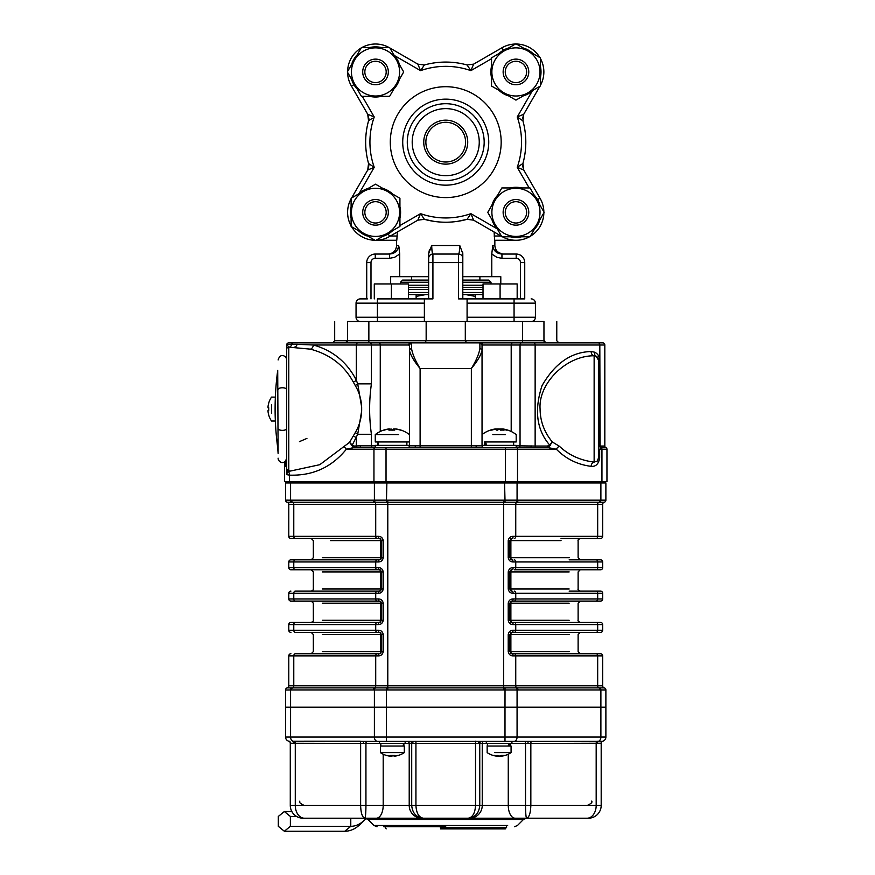 <?xml version="1.0" encoding="UTF-8"?>
<svg xmlns="http://www.w3.org/2000/svg" width="875" height="875" viewBox="0 0 875 875"><rect width="100%" height="100%" fill="white"/><g stroke="black" fill="none" stroke-linecap="round" stroke-linejoin="round"><path stroke-width="1.31" d="M374.292 298.889L374.292 283.938L408.45 283.938L408.45 298.889M391.377 298.889L391.377 283.938M407.291 142.144A38.434 38.434 0 0 0 464.953 175.438A38.434 38.434 0 0 0 464.953 108.861A38.434 38.434 0 0 0 407.291 142.144M397.37 231.984L396.802 240.275L375.988 240.275A27.923 27.923 0 0 0 389.67 236.425L417.845 220.161L424.386 219.33L417.845 220.161L420.569 213.653L424.386 219.33L417.845 220.161M398.661 245.503L399.689 253.684L398.836 254.581L394.538 257.348L389.517 258.311L389.517 254.045C394.942 253.597 397.983 250.753 398.661 245.503L396.616 245.503L398.661 245.503L399.372 249.342M428.652 276.675L399.689 276.675L399.689 253.684M429.516 249.375L428.652 253.684L428.652 262.588L428.652 253.684L431.703 245.503C431.867 250.753 432.272 253.597 432.917 254.045L432.567 253.531M431.823 248.806L431.703 245.503L459.769 245.503C459.594 250.753 459.189 253.597 458.544 254.045C459.189 253.597 459.594 250.753 459.769 245.503L462.809 253.684L462.809 262.588L462.744 252.47M492.8 245.503L494.845 245.503L492.8 245.503C493.478 250.753 496.519 253.597 501.944 254.045L501.944 258.311L496.923 257.348L492.625 254.581L491.783 253.684L492.8 245.503L491.783 253.684L491.783 276.675L462.809 276.675M491.006 283.938L491.006 282.231L488.862 280.098L462.809 280.098L479.894 280.098L479.894 276.675L500.795 276.675L500.795 283.938M390.666 283.938L390.666 276.675L411.567 276.675L411.567 280.098L402.598 280.098L428.652 280.098L411.567 280.098M467.108 219.319L457.527 221.353M433.978 221.353L428.422 220.336M503.387 254.045C498.203 253.531 495.348 250.688 494.845 245.503L494.845 240.275L515.944 240.275A27.923 27.923 0 0 0 529.495 236.775A27.923 27.923 0 0 1 515.944 240.275L494.659 240.275L494.102 231.984M424.364 219.319L433.934 221.353M457.483 221.353L463.039 220.336M356.048 303.155L377.398 303.155L377.398 298.889L424.375 298.889L424.375 303.155L377.398 303.155L377.398 317.253L356.048 317.253A4.266 4.266 0 0 0 360.314 321.519A4.266 4.266 0 0 1 356.048 317.253L356.048 303.155A4.266 4.266 0 0 1 360.314 298.889L367.369 298.889M520.472 298.889L520.472 262.588A4.266 4.266 0 0 0 516.195 258.311L516.195 254.045L501.944 254.045L494.255 250.086M493.697 249.156L492.844 246.411M483.011 287.35L462.809 287.35L483.011 287.35M428.652 287.35L408.45 287.35L428.652 287.35M465.861 294.613L475.322 296.373L475.322 294.613L483.011 294.613L462.809 294.613M428.652 294.613L408.45 294.613L416.139 294.613L416.139 296.373L425.6 294.613M523.742 170.034L522.911 163.494A80.073 80.073 0 0 0 522.911 120.805L523.742 114.253L522.605 118.53L523.742 114.253L522.911 120.805L517.234 116.987L523.742 114.253L522.605 118.53L523.742 114.253L522.911 120.805A80.073 80.073 0 0 1 522.911 163.494L523.742 170.034L522.605 165.769L523.742 170.034L522.605 165.769L523.742 170.034L517.234 167.311L522.911 163.494L523.742 170.034L540.006 198.209A27.923 27.923 0 0 1 543.856 211.892A27.923 27.923 0 0 0 540.006 198.209A27.923 27.923 0 0 1 543.856 211.892A27.923 27.923 0 0 0 540.006 198.209A27.923 27.923 0 0 1 543.856 211.892M543.856 212.833A27.923 27.923 0 0 1 530.305 236.305A27.923 27.923 0 0 0 543.856 212.833A27.923 27.923 0 0 1 530.305 236.305A27.923 27.923 0 0 0 543.856 212.833A27.923 27.923 0 0 1 530.305 236.305M503.223 50.334L502.184 47.644A27.923 27.923 0 0 1 515.473 44.023A27.923 27.923 0 0 0 501.791 47.873L473.627 64.138L467.075 64.969L473.627 64.138L467.075 64.969L473.627 64.138L470.892 70.645L467.075 64.969L473.627 64.138L467.075 64.969A80.073 80.073 0 0 0 424.386 64.969L417.845 64.138L424.386 64.969L417.845 64.138L424.386 64.969L420.569 70.645L417.845 64.138L424.386 64.969L417.845 64.138L389.878 47.994L417.845 64.138M516.414 44.023A27.923 27.923 0 0 1 539.886 57.575A27.923 27.923 0 0 0 516.414 44.023A27.923 27.923 0 0 1 539.886 57.575M540.356 58.384A27.923 27.923 0 0 1 540.356 85.487A27.923 27.923 0 0 0 540.356 58.384A27.923 27.923 0 0 1 540.356 85.487M368.55 163.494L368.856 165.769L367.719 170.034L368.55 163.494L368.856 165.769L368.55 163.494L374.227 167.311L367.719 170.034L368.856 165.769L368.55 163.494L367.719 170.034L368.55 163.494A80.073 80.073 0 0 1 368.55 120.805L367.719 114.253L351.455 86.089A27.923 27.923 0 0 1 347.605 72.406M347.605 71.466A27.923 27.923 0 0 1 361.156 47.994M361.966 47.523A27.923 27.923 0 0 1 389.069 47.523M375.047 240.275A27.923 27.923 0 0 1 351.575 226.723A27.923 27.923 0 0 0 375.047 240.275M351.105 225.914A27.923 27.923 0 0 1 351.105 198.811A27.923 27.923 0 0 0 351.105 225.914M539.941 205.1A25.069 25.069 0 0 0 534.231 195.212M521.653 187.95A25.069 25.069 0 0 0 510.234 187.95M497.656 195.212A25.069 25.069 0 0 0 491.947 205.1M491.947 219.625A25.069 25.069 0 0 0 497.656 229.513M510.234 236.775A25.069 25.069 0 0 0 521.653 236.775M534.231 229.513A25.069 25.069 0 0 0 539.438 221.112L539.153 220.97M382.78 236.359A25.069 25.069 0 0 0 392.667 230.65M399.93 218.072A25.069 25.069 0 0 0 399.93 206.653M392.667 194.075A25.069 25.069 0 0 0 382.78 188.366M368.255 188.366A25.069 25.069 0 0 0 358.367 194.075M351.105 206.653A25.069 25.069 0 0 0 351.105 218.072M358.367 230.65A25.069 25.069 0 0 0 366.767 235.856L366.909 235.572M351.52 79.198A25.069 25.069 0 0 0 357.23 89.086M369.808 96.348A25.069 25.069 0 0 0 381.227 96.348M393.805 89.086A25.069 25.069 0 0 0 399.514 79.198M399.514 64.673A25.069 25.069 0 0 0 393.805 54.786M381.227 47.523A25.069 25.069 0 0 0 369.808 47.523M357.23 54.786A25.069 25.069 0 0 0 352.023 63.186L352.308 63.317M508.681 47.939A25.069 25.069 0 0 0 498.794 53.648M491.531 66.227A25.069 25.069 0 0 0 491.531 77.645M498.794 90.223A25.069 25.069 0 0 0 508.681 95.933M523.206 95.933A25.069 25.069 0 0 0 533.094 90.223M540.356 77.645A25.069 25.069 0 0 0 540.356 66.227M533.094 53.648A25.069 25.069 0 0 0 524.694 48.442L524.562 48.727M503.136 212.362A12.808 12.808 0 0 1 522.353 201.261A12.808 12.808 0 0 1 522.353 223.453A12.808 12.808 0 0 1 503.136 212.362M544.13 212.362L530.042 236.775L501.845 236.775L487.758 212.362L501.845 187.95L530.042 187.95L544.13 212.362M491.881 212.362A24.062 24.062 0 0 0 527.975 233.198A24.062 24.062 0 0 0 527.975 191.516A24.062 24.062 0 0 0 491.881 212.362M375.517 240.548L351.105 226.45L351.105 198.264L375.517 184.177L399.93 198.264L399.93 226.45L375.517 240.548M375.517 188.289A24.062 24.062 0 0 0 354.681 224.394A24.062 24.062 0 0 0 396.364 224.394A24.062 24.062 0 0 0 375.517 188.289M347.331 71.936L361.43 47.523L389.616 47.523L403.703 71.936L389.616 96.348L361.43 96.348L347.331 71.936M399.591 71.936A24.062 24.062 0 0 0 363.486 51.089A24.062 24.062 0 0 0 363.486 92.783A24.062 24.062 0 0 0 399.591 71.936M515.944 43.75L540.356 57.848L540.356 86.034L515.944 100.122L491.531 86.034L491.531 57.848L515.944 43.75M515.944 96.009A24.062 24.062 0 0 0 536.791 59.905A24.062 24.062 0 0 0 495.097 59.905A24.062 24.062 0 0 0 515.944 96.009M372.247 118.344L368.55 120.805L368.856 118.53L367.719 114.253L368.55 120.805L368.856 118.53L368.55 120.805L367.719 114.253L374.227 116.987A75.808 75.808 0 0 0 374.227 167.311L359.198 193.331M503.136 71.936A12.808 12.808 0 0 1 522.353 60.845A12.808 12.808 0 0 1 522.353 83.038A12.808 12.808 0 0 1 503.136 71.936M375.517 84.744A12.808 12.808 0 0 1 362.709 71.936A12.808 12.808 0 0 1 375.517 59.128A12.808 12.808 0 0 1 388.336 71.936A12.808 12.808 0 0 1 375.517 84.744M375.517 225.17A12.808 12.808 0 0 1 362.709 212.362A12.808 12.808 0 0 1 375.517 199.544A12.808 12.808 0 0 1 388.336 212.362A12.808 12.808 0 0 1 375.517 225.17M505.269 212.362A10.675 10.675 0 0 0 521.281 221.605A10.675 10.675 0 0 0 521.281 203.109A10.675 10.675 0 0 0 505.269 212.362M505.269 71.936A10.675 10.675 0 0 0 521.281 81.178A10.675 10.675 0 0 0 521.281 62.694A10.675 10.675 0 0 0 505.269 71.936M364.842 71.936A10.675 10.675 0 0 0 380.855 81.178A10.675 10.675 0 0 0 380.855 62.694A10.675 10.675 0 0 0 364.842 71.936M364.842 212.362A10.675 10.675 0 0 0 380.855 221.605A10.675 10.675 0 0 0 380.855 203.109A10.675 10.675 0 0 0 364.842 212.362M412.202 142.144A33.523 33.523 0 0 0 462.492 171.183A33.523 33.523 0 0 0 462.492 113.116A33.523 33.523 0 0 0 412.202 142.144M425.873 142.144A19.863 19.863 0 0 0 445.736 162.006A19.863 19.863 0 0 0 465.588 142.144A19.863 19.863 0 0 0 445.736 122.292A19.863 19.863 0 0 0 425.873 142.144A19.863 19.863 0 0 0 445.736 162.006A19.863 19.863 0 0 0 465.588 142.144A19.863 19.863 0 0 0 445.736 122.292A19.863 19.863 0 0 0 425.873 142.144M428.652 298.889L428.652 262.588L432.917 262.588L432.917 298.889L424.375 298.889M467.075 219.33L473.627 220.161L467.075 219.33L470.892 213.653L473.627 220.161L467.075 219.33A80.073 80.073 0 0 1 424.386 219.33M371.317 118.967L372.181 118.387M367.719 114.253L368.856 118.53L367.719 114.253L368.856 118.53L368.55 120.805M422.548 216.562L421.969 215.698M421.925 215.633L420.569 213.653A75.808 75.808 0 0 0 470.892 213.653L496.912 228.681M516.195 254.045A8.542 8.542 0 0 1 524.737 262.588L524.737 298.889L524.092 298.889M462.809 253.684L462.809 298.889M467.086 298.889L514.062 298.889L514.062 303.155L467.086 303.155L467.086 298.889L458.544 298.889L458.544 254.045A4.266 4.266 0 0 1 462.809 258.311A4.266 4.266 0 0 0 458.544 254.045L432.917 254.045L432.917 262.588L462.809 262.588M428.652 262.588L428.652 253.684M428.652 258.311A4.266 4.266 0 0 1 432.917 254.045A4.266 4.266 0 0 0 428.652 258.311M360.314 298.889L366.723 298.889L366.723 262.588A8.542 8.542 0 0 1 375.266 254.045L389.517 254.045M397.141 250.184L395.861 251.617M394.1 252.864L392.241 253.641M432.414 253.028L431.987 250.545M396.802 240.275L375.988 240.275M367.719 170.034L351.575 198.002L367.719 170.034L368.856 165.769L367.719 170.034M529.495 236.775A27.923 27.923 0 0 1 502.392 236.775A27.923 27.923 0 0 0 529.495 236.775A27.923 27.923 0 0 1 515.944 240.275M501.583 236.305L473.627 220.161M523.742 114.253L539.886 86.297L523.742 114.253M424.375 303.155L424.375 321.519M467.086 321.519L467.086 317.253L535.413 317.253A4.266 4.266 0 0 1 531.147 321.519A4.266 4.266 0 0 0 535.413 317.253L535.413 303.155A4.266 4.266 0 0 0 531.147 298.889A4.266 4.266 0 0 1 535.413 303.155L514.062 303.155L514.062 321.519M514.062 298.889L524.737 298.889M467.086 303.155L467.086 317.253M475.322 298.889L475.322 296.373M416.139 298.889L416.139 296.373M483.011 298.889L483.011 283.938L517.169 283.938L517.169 298.889M500.084 298.889L500.084 283.938M605.248 447.508L600.469 447.333A1.706 1.214 104.5 0 1 600.119 445.966L600.709 446.031A1.706 1.302 -91.5 0 0 601.552 447.617L601.3 447.694A4.266 4.014 -0 0 1 600.469 447.333L598.413 444.631L599.659 445.747A1.706 1.094 -56.4 0 0 599.659 446.863M600.709 446.031L604.822 446.053A1.706 1.706 0 0 0 605.883 447.628L605.861 447.617A1.706 1.706 0 0 1 606.955 449.214A1.706 1.706 0 0 0 605.872 447.628A1.706 1.706 0 0 1 604.822 446.053L604.822 345.012A2.133 2.133 0 0 0 602.678 342.869L594.136 342.869M591.117 466.342C577.566 464.625 565.983 458.916 556.358 449.214L517.519 449.214L517.519 481.677L606.955 481.677L606.955 449.214L601.945 449.214A1.706 1.203 -90 0 0 601.3 447.694L599.659 449.214L598.413 449.214L598.413 458.15L599.659 458.15C598.544 464.089 595.689 466.812 591.117 466.342A4.266 3.008 96.6 0 1 594.136 462.098L597.308 461.048L598.413 458.15L598.413 359.953L595.941 356.081L594.136 355.786C566.092 355.513 538.169 383.578 540.083 409.073C540.225 421.323 544.316 432.305 552.366 442.006L548.231 447.628A1.706 1.203 90 0 1 547.477 446.053L549.664 445.047A1.706 0.645 -155.7 0 0 550.277 445.462M516.195 445.802L535.139 446.053A1.706 1.203 -90 0 0 535.894 447.628L548.231 447.628L556.358 449.214A4.266 2.439 135.9 0 1 559.377 446.239C568.717 455.087 580.311 460.381 594.136 462.098L594.136 355.786A4.266 3.019 86.4 0 1 591.117 351.531L594.727 352.209C597.855 353.85 599.506 356.431 599.659 359.953L599.659 445.747A2.537 1.794 90 0 0 599.812 445.834A1.706 1.137 -62.9 0 0 599.911 447.048M591.117 351.531C571.145 352.034 554.772 363.431 542.019 385.711C534.078 410.123 536.627 429.898 549.664 445.047L552.366 442.006L559.377 446.239M595.941 356.081A4.266 4.266 0 0 1 598.413 359.953A4.266 4.266 0 0 0 595.941 356.081A4.266 2.866 115 0 1 594.727 352.209M604.833 446.283L604.822 345.012L599.812 345.012L600.119 445.966M285.119 461.453L286.65 461.453L286.65 472.27L286.65 345.012A2.133 2.133 0 0 1 286.77 344.302L288.783 347.145A2.133 2.133 0 0 0 286.65 349.278A2.133 2.133 121 0 1 288.783 347.145L288.783 470.991A2.133 2.133 0 0 1 286.65 468.836L288.783 470.991L290.697 470.991L319.791 464.691L349.552 442.345L355.228 432.655C359.111 426.223 361.255 419.005 361.659 411.009L361.659 407.137L357.7 383.852A4.266 1.433 -30.2 0 1 355.228 385.481L353.303 382.08C344.28 365.356 329.984 354.375 310.395 349.147L288.783 347.145M407.717 447.508A1.706 1.706 0 0 0 409.434 445.802L409.434 345.625L408.756 345.012L371.416 345.012L371.416 383.852C369.031 400.564 369.031 417.375 371.416 434.284L357.7 434.284L352.253 445.123L354.309 446.053A1.706 1.203 -90 0 1 353.555 447.628L346.358 449.214C331.702 467.272 312.758 475.913 289.516 475.136L286.453 474.589L286.453 466.298L285.578 464.712A1.706 1.706 0 0 0 286.65 463.127A1.706 1.706 0 0 1 285.578 464.712A1.706 1.706 0 0 0 284.506 466.298A1.706 1.706 0 0 1 285.578 464.712L285.578 461.453M287.098 473.123L286.453 474.589L286.65 472.27A2.133 1.378 180 0 0 287.098 473.123L288.017 471.352A2.133 2.023 180 0 1 286.65 469.47M517.519 481.677L289.516 481.677L289.516 475.136A4.266 3.019 93.6 0 0 288.017 471.352L290.697 470.991M306.928 342.869L288.783 342.869A2.133 2.133 0 0 0 286.77 344.302L297.084 344.302A4.266 3.019 -90 0 1 294.241 347.145M297.084 344.302L313.414 345.012A4.266 2.975 -75.4 0 1 310.395 349.147M288.783 342.869A2.133 2.133 0 0 0 286.77 344.302A2.133 2.133 0 0 1 288.783 342.869L369.906 342.869A2.133 1.509 -90 0 1 371.416 345.012L313.414 345.012C332.839 350.503 347.145 362.239 356.322 380.22A4.266 1.706 -25.8 0 1 353.303 382.08M357.831 342.869A2.133 1.509 -90 0 0 356.322 345.012L356.322 380.22L357.7 383.852L371.416 383.852M355.228 432.655A4.266 1.433 30.2 0 1 357.7 434.284L361.659 411.009L361.659 407.137C361.255 399.131 359.111 391.912 355.228 385.481M409.434 445.802L476.087 445.802A1.706 0.755 -90 0 0 476.842 447.508L516.305 447.508A1.706 1.203 -90 0 1 517.519 449.214L346.358 449.214A4.266 2.209 37.3 0 0 343.339 446.622M354.309 446.053L360.445 445.802A1.706 0.547 -90 0 1 359.898 447.508L353.555 447.628L349.552 442.345L352.253 445.123A1.706 0.722 -27.6 0 1 351.619 445.627M355.567 447.628A1.706 1.203 -90 0 0 356.322 446.053L356.322 437.916A4.266 1.706 25.8 0 0 353.303 436.056M286.65 462.886L284.506 462.886L284.506 481.677L289.516 481.677M284.506 462.886L284.506 466.298L286.65 466.298M535.894 447.628L516.195 447.508L516.195 445.375L482.038 445.375L484.597 445.375L484.597 441.952L516.195 441.952L513.636 441.952L513.636 445.375L516.195 445.375M531.016 445.802A1.706 0.547 -90 0 0 531.562 447.508L516.305 447.508M359.898 447.508L476.842 447.508M482.705 345.012A2.133 2.056 -90 0 0 480.648 342.869L598.303 342.869A2.133 1.509 -90 0 1 599.812 345.012L482.705 345.012L482.038 345.625L482.038 445.802A1.706 1.706 0 0 0 483.744 447.508M415.373 445.802A1.706 0.755 -90 0 1 414.619 447.508M398.595 434.591L375.266 434.591L375.266 441.952L409.434 441.952L406.864 441.952L406.864 445.375L409.434 445.375L375.266 445.375L375.266 447.508L372.63 447.508A1.706 1.203 -90 0 1 371.416 445.802L375.266 445.802M576.866 342.869L544.381 342.869M347.08 342.869L314.595 342.869M598.303 342.869L602.678 342.869A2.133 2.133 0 0 1 604.822 345.012M369.906 342.869L410.812 342.869L411.567 343.547L411.567 348.731C412.595 354.364 415.45 360.959 420.109 368.495C414.148 361.375 410.583 355.327 409.434 350.383A2.133 1.652 0 0 1 411.567 348.731M479.894 348.731A2.133 1.652 180 0 1 482.038 350.383C480.878 355.327 477.323 361.375 471.352 368.495C476.011 360.959 478.866 354.364 479.894 348.731L479.894 343.547L480.648 342.869L466.648 342.869L465.303 340.736L465.303 321.519L543.955 321.519L543.955 340.736L546.098 342.869L522.605 342.869L522.605 340.736L543.955 340.736A2.133 2.133 0 0 0 546.098 342.869A2.133 2.133 0 0 1 543.955 340.736L544.381 340.736M482.038 345.625A2.133 2.078 180 0 0 479.894 343.547M409.434 345.625A2.133 2.078 -0 0 1 411.567 343.547M408.756 345.012A2.133 2.056 -90 0 1 410.812 342.869L480.648 342.869M286.65 345.012L286.65 356.683L285.119 356.683M518.831 447.508A1.706 1.203 -90 0 0 520.045 445.802L520.045 345.012A2.133 1.509 -90 0 1 521.555 342.869L512.706 342.869A2.133 1.509 -90 0 0 511.197 345.012L511.197 431.484M380.264 431.484L380.264 345.012A2.133 1.509 -90 0 0 378.755 342.869L345.373 342.869A2.133 2.133 0 0 0 347.506 340.736L426.158 340.736L424.812 342.869L410.812 342.869M347.08 340.736L334.688 340.736L347.506 340.736L345.373 342.869A2.133 2.133 0 0 0 347.08 342.016L347.08 341.994M345.373 342.869A2.133 2.133 0 0 0 347.506 340.736L347.506 321.519L465.303 321.519M522.605 321.519L522.605 340.736L426.158 340.736L426.158 321.519M533.28 342.869L531.902 342.869M286.65 358.728L286.65 459.419M278.108 453.458L277.714 370.409A288.28 288.28 0 0 0 277.714 447.727L278.108 453.458M505.028 502.239L504.995 500.161L517.07 500.161A73.85 52.216 90 0 0 518.011 500.172A2.133 1.509 90 0 1 516.873 502.239L503.661 502.239L503.661 500.172A73.85 73.85 0 0 0 504.995 500.161L504.547 481.677L505.433 481.677L505.488 447.508M386.028 447.508L386.028 481.677L386.914 481.677L386.466 500.161A73.85 73.85 0 0 0 387.8 500.172L503.661 500.172M291.648 482.956L291.648 481.677L374.828 481.677L374.828 482.956L290.588 482.956L290.588 500.161A73.85 52.216 -90 0 0 291.517 500.172L373.45 500.172A73.85 52.216 -90 0 0 374.391 500.161L386.466 500.161L386.433 502.239L374.588 502.239A2.133 1.509 -90 0 1 373.45 500.172M286.65 482.956L286.65 481.677M604.822 482.956L604.822 481.677L604.822 482.956M518.011 500.172L599.944 500.172A73.85 52.216 90 0 0 600.884 500.161L600.884 482.956L516.633 482.956L516.633 481.677L599.812 481.677L599.812 482.956M503.661 689.948L503.661 687.881L516.873 687.881A2.133 1.509 90 0 1 518.011 689.948A73.85 52.216 90 0 0 517.07 689.959L504.995 689.959A73.85 73.85 0 0 0 503.661 689.948L387.8 689.948A73.85 73.85 0 0 0 386.466 689.959L374.391 689.959A73.85 52.216 -90 0 0 373.45 689.948L291.517 689.948A73.85 52.216 -90 0 0 290.588 689.959L285.972 690.003M603.75 690.014L605.883 689.959L605.883 707.164L285.578 707.164L285.578 689.959A2.133 2.133 0 0 1 287.175 687.881L503.661 687.881L503.661 685.814L602.678 685.814A2.133 2.133 0 0 0 604.286 687.881A2.133 2.133 0 0 1 605.883 689.948L600.884 689.959A73.85 52.216 90 0 0 599.944 689.948L518.011 689.948M287.175 687.881A2.133 2.133 0 0 0 288.783 685.814A2.133 2.133 0 0 1 287.175 687.881A2.133 2.133 0 0 0 285.578 689.948A2.133 2.133 0 0 1 287.175 687.881A2.133 2.133 0 0 0 288.783 685.814L288.783 655.878L288.783 685.814L503.661 685.814L503.661 504.306L293.781 504.306A2.133 1.509 90 0 0 292.655 502.239L287.175 502.239A2.133 2.133 0 0 1 285.578 500.172L290.588 500.161A2.133 1.509 -88.5 0 0 291.703 502.239M602.678 655.878L513.111 655.878A2.133 1.181 -90 0 0 511.93 653.745L600.545 653.745A2.133 2.133 0 0 1 602.678 655.878L602.678 685.814A2.133 2.133 0 0 0 604.286 687.881A2.133 2.133 0 0 1 605.883 689.948A2.133 2.133 0 0 0 604.286 687.881L604.253 687.892A2.133 2.133 -0 0 1 605.883 689.959M514.238 653.745A2.133 1.509 -90 0 1 515.747 655.878L515.747 685.814A2.133 1.509 -90 0 0 516.873 687.881L604.253 687.892M288.192 500.117L285.578 500.161L285.578 482.956L517.07 482.956L517.07 500.161A2.133 1.509 91.5 0 1 515.9 502.239M287.175 502.239A2.133 2.133 0 0 1 285.578 500.172A2.133 2.133 0 0 0 287.175 502.239A2.133 2.133 0 0 1 288.783 504.306A2.133 2.133 0 0 0 287.175 502.239A2.133 2.133 0 0 1 288.783 504.306L288.783 536.342A2.133 2.133 0 0 0 290.916 538.475L295.291 538.475L290.916 538.475A2.133 2.133 0 0 1 288.783 536.342L288.783 504.306L293.781 504.306L293.781 536.342A2.133 1.509 90 0 0 295.291 538.475L379.531 538.475A2.133 2.133 0 0 1 380.866 538.934A2.133 2.133 0 0 0 379.531 538.475A2.133 1.05 -90 0 1 380.581 540.608L381.675 540.608L379.531 538.475A2.133 1.181 90 0 1 378.35 536.342C381.008 536.342 382.637 537.764 383.239 540.608L383.239 557.692C382.648 560.536 381.019 561.958 378.35 561.958L288.783 561.958L288.783 567.645A2.133 2.133 0 0 0 290.916 569.778L295.291 569.778L290.916 569.778A2.133 2.133 0 0 1 288.783 567.645L288.783 561.958A2.133 2.133 0 0 1 290.916 559.825L379.531 559.825A2.133 1.181 90 0 0 378.35 561.958M599.758 502.239A2.133 1.509 88.5 0 0 600.884 500.161L605.883 500.161A2.133 2.133 0 0 1 604.286 502.239L516.873 502.239A2.133 1.509 -90 0 0 515.747 504.306L503.661 504.306L503.661 502.239L386.433 502.239M517.07 482.956L605.883 482.956L605.883 500.161A2.133 2.133 0 0 1 604.286 502.239A2.133 2.133 0 0 0 602.678 504.306L602.678 536.342A2.133 2.133 0 0 1 600.545 538.475L561.039 538.475M604.253 502.239A2.133 2.133 180 0 0 605.883 500.161A2.133 2.133 0 0 1 604.286 502.239A2.133 2.133 0 0 0 602.678 504.306L515.747 504.306L515.747 536.342A2.133 1.509 90 0 1 514.238 538.475M508.222 634.528L510.88 634.528A2.133 1.05 90 0 1 511.93 632.384A2.133 2.133 0 0 0 510.595 632.855A2.133 2.133 0 0 1 511.93 632.384L509.797 634.528L509.797 651.602L511.93 653.745A2.133 2.133 0 0 1 510.595 653.275A2.133 2.133 0 0 0 511.93 653.745A2.133 1.05 90 0 1 510.88 651.602L508.222 651.602L508.222 634.528C508.823 631.684 510.442 630.263 513.111 630.252L602.678 630.252A2.133 2.133 0 0 1 600.545 632.384L511.93 632.384A2.133 1.181 -90 0 0 513.111 630.252M513.111 655.878C510.453 655.878 508.823 654.456 508.222 651.602M511.93 632.384L569.155 632.384M569.155 653.745L511.93 653.745M602.678 630.252A2.133 2.133 0 0 1 600.545 632.384A2.133 2.133 0 0 0 602.678 630.252L602.678 624.575A2.133 2.133 0 0 0 600.545 622.431L511.93 622.431A2.133 2.133 0 0 1 510.595 621.972A2.133 2.133 0 0 0 511.93 622.431A2.133 1.05 90 0 1 510.88 620.298L509.797 620.298L511.93 622.431A2.133 1.181 -90 0 1 513.111 624.575C510.453 624.575 508.823 623.153 508.222 620.298L509.797 620.298L509.797 603.214L508.222 603.214C508.823 600.381 510.442 598.948 513.111 598.948L602.678 598.948A2.133 2.133 0 0 1 600.545 601.081L511.93 601.081A2.133 1.181 -90 0 0 513.111 598.948M511.93 601.081A2.133 2.133 0 0 0 510.595 601.552A2.133 2.133 0 0 1 511.93 601.081L509.797 603.214L510.88 603.214A2.133 1.05 90 0 1 511.93 601.081L569.155 601.081M569.155 622.431L511.93 622.431M602.678 598.948A2.133 2.133 0 0 1 600.545 601.081A2.133 2.133 0 0 0 602.678 598.948L602.678 593.272L513.111 593.272C510.453 593.272 508.823 591.839 508.222 588.995L508.222 571.911C508.823 569.067 510.442 567.645 513.111 567.645L515.747 567.645A2.133 1.509 90 0 1 514.238 569.778L569.155 569.778M569.155 591.128L600.545 591.128A2.133 2.133 0 0 1 602.678 593.272A2.133 2.133 0 0 0 600.545 591.128M569.155 559.825L600.545 559.825A2.133 2.133 0 0 1 602.678 561.958L602.678 567.645A2.133 2.133 0 0 1 600.545 569.778L514.238 569.778M510.595 590.669A2.133 2.133 0 0 0 511.93 591.128L509.797 588.995L508.222 588.995M508.222 571.911L509.797 571.911L511.93 569.778A2.133 2.133 0 0 0 510.595 570.248M602.678 567.645A2.133 2.133 0 0 1 600.545 569.778A2.133 2.133 0 0 0 602.678 567.645L597.68 567.645A2.133 1.509 90 0 1 596.17 569.778M513.111 593.272A2.133 1.181 -90 0 0 511.93 591.128A2.133 1.05 -90 0 1 510.88 588.995L569.155 588.995M569.155 571.911L510.88 571.911A2.133 1.05 -90 0 1 511.93 569.778A2.133 1.181 -90 0 0 513.111 567.645M509.797 571.911L509.797 588.995L510.88 588.995L510.88 571.911L509.797 571.911M510.595 559.366A2.133 2.133 0 0 0 511.93 559.825L509.797 557.692L508.222 557.692L508.222 540.608C508.823 537.764 510.442 536.342 513.111 536.342L597.68 536.342A2.133 1.509 90 0 1 596.17 538.475M508.222 540.608L509.797 540.608L511.93 538.475A2.133 2.133 0 0 0 510.595 538.945M602.678 536.342A2.133 2.133 0 0 1 600.545 538.475A2.133 2.133 0 0 0 602.678 536.342L597.68 536.342L597.68 504.306A2.133 1.509 -90 0 1 598.806 502.239A2.133 1.509 90 0 0 599.944 500.172M514.238 559.825A2.133 1.509 90 0 1 515.747 561.958L513.111 561.958C510.453 561.958 508.823 560.536 508.222 557.692M513.111 561.958A2.133 1.181 -90 0 0 511.93 559.825A2.133 1.05 -90 0 1 510.88 557.692L569.155 557.692M561.039 540.608L510.88 540.608A2.133 1.05 -90 0 1 511.93 538.475A2.133 1.181 -90 0 0 513.111 536.342M509.797 540.608L509.797 557.692L510.88 557.692L510.88 540.608L509.797 540.608M377.223 653.745A2.133 1.509 90 0 0 375.714 655.878L293.781 655.878A2.133 1.509 90 0 1 295.291 653.745L379.531 653.745L381.675 651.602L381.675 634.528L379.531 632.384L295.291 632.384A2.133 1.509 90 0 1 293.781 630.252L375.714 630.252A2.133 1.509 90 0 0 377.223 632.384M380.866 601.552A2.133 2.133 0 0 0 379.531 601.081A2.133 1.181 -90 0 1 378.35 598.948C381.008 598.948 382.637 600.37 383.239 603.214L383.239 620.298C382.648 623.142 381.019 624.564 378.35 624.575L375.714 624.575L375.714 630.252L378.35 630.252A2.133 1.181 90 0 0 379.531 632.384A2.133 2.133 0 0 1 380.866 632.855A2.133 2.133 0 0 0 379.531 632.384A2.133 1.05 -90 0 1 380.581 634.528L383.239 634.528L383.239 651.602C382.648 654.445 381.019 655.867 378.35 655.878L375.714 655.878L375.714 685.814A2.133 1.509 90 0 1 374.588 687.881A2.133 1.509 -90 0 0 373.45 689.948M378.35 630.252C381.008 630.252 382.637 631.673 383.239 634.528M383.239 651.602L380.581 651.602A2.133 1.05 -90 0 1 379.531 653.745A2.133 2.133 0 0 0 380.866 653.275A2.133 2.133 0 0 1 379.531 653.745A2.133 1.181 90 0 0 378.35 655.878M290.916 632.384A2.133 2.133 0 0 1 288.783 630.252A2.133 2.133 0 0 0 290.916 632.384A2.133 2.133 0 0 1 288.783 630.252L288.783 624.575A2.133 2.133 0 0 1 290.916 622.431L295.291 622.431L290.916 622.431A2.133 2.133 0 0 0 288.783 624.575L288.783 630.252L293.781 630.252L293.781 624.575A2.133 1.509 -90 0 1 295.291 622.431L379.531 622.431A2.133 2.133 0 0 0 380.866 621.972M290.916 653.745A2.133 2.133 0 0 0 288.783 655.878L293.781 655.878L293.781 685.814A2.133 1.509 90 0 1 292.655 687.881A2.133 1.509 -90 0 0 291.517 689.948M378.35 624.575A2.133 1.181 -90 0 1 379.531 622.431L295.291 622.431M290.916 601.081A2.133 2.133 0 0 1 288.783 598.948A2.133 2.133 0 0 0 290.916 601.081L379.531 601.081L290.916 601.081A2.133 2.133 0 0 1 288.783 598.948L288.783 593.272L288.783 598.948L378.35 598.948M383.239 620.298L380.581 620.298A2.133 1.05 90 0 1 379.531 622.431L381.675 620.298L381.675 603.214L379.531 601.081A2.133 1.05 90 0 1 380.581 603.214L383.239 603.214M377.223 591.128A2.133 1.509 90 0 0 375.714 593.272L293.781 593.272A2.133 1.509 90 0 1 295.291 591.128L379.531 591.128L381.675 588.995L381.675 571.911L379.531 569.778L295.291 569.778A2.133 1.509 90 0 1 293.781 567.645L375.714 567.645A2.133 1.509 90 0 0 377.223 569.778M377.223 559.825A2.133 1.509 90 0 0 375.714 561.958L375.714 567.645L378.35 567.645A2.133 1.181 90 0 0 379.531 569.778A2.133 2.133 0 0 1 380.866 570.238A2.133 2.133 0 0 0 379.531 569.778A2.133 1.05 -90 0 1 380.581 571.911L383.239 571.911L383.239 588.995C382.648 591.839 381.019 593.261 378.35 593.272L375.714 593.272L375.714 598.948A2.133 1.509 -90 0 0 377.223 601.081M378.35 567.645C381.008 567.645 382.637 569.067 383.239 571.911M383.239 588.995L380.581 588.995A2.133 1.05 -90 0 1 379.531 591.128A2.133 2.133 0 0 0 380.866 590.669A2.133 2.133 0 0 1 379.531 591.128A2.133 1.181 90 0 0 378.35 593.272M290.916 591.128A2.133 2.133 0 0 0 288.783 593.272L293.781 593.272L293.781 598.948A2.133 1.509 -90 0 0 295.291 601.081M383.239 557.692L380.581 557.692A2.133 1.05 -90 0 1 379.531 559.825A2.133 2.133 0 0 0 380.866 559.366A2.133 2.133 0 0 1 379.531 559.825L381.675 557.692L381.675 540.608L383.239 540.608M290.916 569.778A2.133 2.133 0 0 1 288.783 567.645L293.781 567.645L293.781 561.958A2.133 1.509 90 0 1 295.291 559.825L290.916 559.825M322.306 632.384L379.531 632.384M379.531 653.745L322.306 653.745M322.306 569.778L379.531 569.778M379.531 591.128L322.306 591.128M330.422 538.475L379.531 538.475M379.531 559.825L322.306 559.825M380.811 746.036L380.811 743.466L290.369 743.269A2.133 2.122 104.6 0 0 288.772 741.202L290.008 741.245M290.281 743.236A2.133 2.133 0 0 0 288.706 741.18L288.717 741.18A2.133 2.133 0 0 1 290.281 743.236L290.281 805.394A12.808 12.808 0 0 0 303.089 818.213L364.853 818.213C362.283 817.359 360.872 813.094 360.631 805.394L365.936 805.394C365.87 813.094 365.509 817.359 364.853 818.213L376.327 818.213A12.808 6.869 -90 0 0 383.195 805.394L383.195 754.217M294.12 743.269A2.133 1.652 87.6 0 0 292.841 741.202L359.516 741.18L363.409 741.333L363.486 743.466M530.48 810.556L530.841 805.394C530.589 813.094 529.178 817.359 526.619 818.213L588.372 818.213A12.808 12.808 0 0 0 601.191 805.394L601.191 743.236A2.133 2.133 0 0 1 602.755 741.18L602.744 741.18A2.133 2.133 0 0 0 601.191 743.236L527.975 743.466L528.062 741.333L601.453 741.245M413.022 743.466A2.133 1.455 90 0 0 411.578 741.333L479.894 741.333A2.133 1.455 90 0 0 478.439 743.466L409.216 743.466A2.133 2.111 90 0 0 407.116 741.333M292.841 741.202A4.266 3.019 -90 0 1 290.588 737.067L285.578 737.067A4.266 4.266 0 0 0 288.772 741.202A4.266 4.266 0 0 1 285.578 737.067L285.578 707.164L290.588 707.164L290.588 737.067L605.883 737.067A4.266 4.266 0 0 1 602.689 741.202A2.133 2.122 -104.6 0 0 601.103 743.269M411.578 741.333L363.409 741.333M528.062 741.333L479.894 741.333M526.619 818.213C525.952 817.359 525.591 813.094 525.525 805.394L596.181 805.394A12.808 9.056 -90 0 1 587.125 818.213L468.234 818.213C472.675 817.359 475.103 813.094 475.53 805.394L479.752 805.394C479.084 813.094 475.245 817.359 468.234 818.213L423.227 818.213C416.227 817.359 412.388 813.094 411.709 805.394L415.931 805.394C416.358 813.094 418.786 817.359 423.227 818.213L364.952 818.213L367.97 819.459L379.531 819.459M365.586 814.822L365.816 811.212M365.816 811.158L365.914 808.139M365.914 808.073L365.936 805.394L411.709 805.394L411.709 743.466A2.133 2.111 90 0 0 409.598 741.333M525.973 815.708L526.116 816.758M377.409 741.333A4.266 3.019 -90 0 1 374.391 737.067L374.391 707.164L386.466 707.164L386.466 741.333M504.995 741.333L504.995 707.164L517.07 707.164L517.07 737.067A4.266 3.019 -90 0 1 514.052 741.333M597.341 743.269A2.133 1.652 -87.6 0 1 598.62 741.202A4.266 3.019 -90 0 0 600.884 737.067L600.884 707.164L605.883 707.164L605.883 737.067A4.266 4.266 0 0 1 602.689 741.202L602.744 741.18M445.736 826.744L383.808 826.744M379.531 741.333L379.531 743.466L409.216 743.466L409.216 805.394A12.808 12.655 -90 0 0 421.87 818.213L469.591 818.213A12.808 12.655 -90 0 0 482.245 805.394L482.245 743.466L478.439 743.466M481.863 741.333A2.133 2.111 90 0 0 479.752 743.466L479.752 805.394L508.266 805.394A12.808 6.869 -90 0 0 515.134 818.213L526.509 818.213L523.491 819.459L367.97 819.459L374.019 825.497L507.653 825.497M599.758 687.892A2.133 1.509 91.5 0 1 600.884 689.959L600.884 707.164L517.07 707.164L517.07 689.959A2.133 1.509 88.5 0 0 515.9 687.892M375.572 687.892A2.133 1.509 -88.5 0 0 374.391 689.959L374.391 707.164L290.588 707.164L290.588 689.959A2.133 1.509 -91.5 0 1 291.703 687.892M505.028 687.892L504.995 707.164L386.466 707.164L386.433 687.892M284.342 811.53L278.305 816.452L278.305 826.317L284.342 831.25L290.38 826.317L290.38 816.452L284.342 811.53L291.834 811.53M290.38 816.452L296.625 816.452M290.38 826.317L350.777 826.317A32.692 23.122 90 0 0 364.131 820.323A32.692 23.122 90 0 0 365.925 818.322M284.342 831.25L344.739 831.25A37.625 26.6 90 0 0 360.106 824.348A37.625 26.6 90 0 0 362.119 822.117M395.795 429.045L394.767 428.958L395.795 428.958A27.694 27.234 90 0 1 401.122 430.139A27.158 4.298 120.4 0 0 401.078 430.128A27.158 4.298 120.4 0 0 400.433 430.139A27.694 27.234 -90 0 0 395.106 428.958L393.619 428.958A27.694 5.053 90 0 0 392.634 430.139A27.158 23.122 -162.4 0 0 388.938 430.139A27.694 5.053 -90 0 1 389.922 428.958L388.894 428.958A27.694 27.234 -90 0 0 383.578 430.139A27.158 4.298 -120.4 0 1 383.622 430.128A27.158 4.298 -120.4 0 1 384.256 430.139A27.694 27.234 90 0 1 388.894 429.045M389.944 428.936L389.944 430.095L389.922 428.958L388.894 428.958M391.081 430.084L391.081 428.958A27.694 5.053 -90 0 1 392.066 430.139A27.158 23.122 162.4 0 1 394.745 430.095M375.266 441.952L377.825 441.952L377.825 445.375L378.066 441.952M383.622 430.128A27.759 27.759 0 0 0 375.266 434.591L386.105 434.591M378.066 445.375L378.569 441.952M375.266 445.375L377.825 445.375M502.753 429.177A27.694 25.703 -90 0 1 506.373 430.139A27.158 8.772 121.9 0 1 507.773 430.139A27.694 25.703 90 0 0 504.153 429.177A27.694 25.703 90 0 0 502.753 428.958L502.042 428.958A27.694 10.325 90 0 1 504.055 430.139A27.158 21.82 147.1 0 0 500.566 430.139A27.694 10.325 -90 0 0 498.553 428.958L496.88 428.958A27.694 25.703 90 0 0 491.859 430.139A27.158 8.772 -121.9 0 0 490.459 430.139A27.694 25.703 -90 0 1 494.08 429.177A27.694 25.703 -90 0 1 495.48 428.958L496.191 429.056M495.48 429.177L496.191 428.958M502.753 428.958L502.042 428.958L502.042 430.084M496.289 430.084A27.158 21.82 -147.1 0 1 497.667 430.139A27.694 10.325 90 0 1 499.68 428.958L501.342 428.958A27.694 25.703 -90 0 1 501.944 429.045M505.389 434.591L492.844 434.591M485.647 445.375L485.034 441.952M485.647 441.952L486.5 445.375M389.55 756L390.502 756.087L389.55 756.087A21.317 20.716 -90 0 1 386.914 755.573A21.317 20.716 -90 0 1 386.312 755.409A20.727 4.233 -59.3 0 0 386.914 755.409A21.317 20.716 90 0 0 390.163 756.087L391.705 756.087A21.317 5.02 -90 0 0 392.492 755.409A20.727 17.445 22.2 0 0 394.986 755.409A21.317 5.02 90 0 1 394.198 756.087L395.139 756.087A21.317 20.716 90 0 0 397.786 755.573A21.317 20.716 90 0 0 398.387 755.409A20.727 4.233 59.3 0 1 397.786 755.409A21.317 20.716 -90 0 1 394.538 756.087M394.166 756.12L394.166 755.442L395.139 756.087M392.984 755.431L392.984 756.087A21.317 5.02 90 0 1 392.197 755.409A20.727 17.445 -22.2 0 1 390.534 755.442M387.877 752.62L380.384 752.62L380.384 746.036L404.305 746.036L404.305 752.62L396.823 752.62M386.914 755.573A21.35 21.35 0 0 1 380.384 752.62L404.305 752.62A21.35 21.35 0 0 1 397.786 755.573M403.55 743.466A45.861 38.598 -22.2 0 1 403.113 746.036M403.55 746.036A45.861 38.598 157.8 0 0 403.812 743.466M405.158 741.333L405.158 743.466L403.878 743.466L403.878 746.036M496.256 755.967A21.317 11.069 -90 0 0 496.694 756.087L496.256 756.087A21.317 18.211 -90 0 1 493.402 755.409A20.727 9.33 -56 0 0 494.736 755.409A21.317 18.211 90 0 0 497.591 756.087L499.352 756.087A21.317 11.069 -90 0 0 501.091 755.409A20.727 15.334 42 0 0 503.278 755.409A21.317 11.069 90 0 1 501.539 756.087L501.966 756.087A21.317 18.211 90 0 0 504.82 755.409A20.727 9.33 56 0 1 503.497 755.409A21.317 18.211 -90 0 1 502.939 755.584M501.539 755.431L501.539 756.087L501.966 755.442M501.353 755.967A21.317 18.211 -90 0 1 500.642 756.087L498.881 756.087A21.317 11.069 90 0 1 497.142 755.409A20.727 15.334 -42 0 1 496.88 755.42M527.975 743.466L486.303 743.466L487.583 743.466L487.156 746.036L511.077 746.036L511.077 752.62L503.453 752.62M494.78 752.62L511.077 752.62A21.35 21.35 0 0 1 501.692 756.12M508.966 743.466A45.861 33.928 -42 0 1 508.123 746.036M508.966 746.036A45.861 33.928 138 0 0 509.655 743.466M268.045 410.353L268.045 411.633L268.045 410.353L268.723 410.353A20.727 17.948 90 0 1 268.723 407.794L268.045 407.794L268.723 407.794A20.727 17.948 90 0 0 268.723 410.353M268.045 406.503L268.045 407.794L268.045 406.503A21.317 21.317 0 0 1 268.723 403.167A21.317 21.317 0 0 0 268.045 406.503M268.723 414.969A21.317 21.317 0 0 1 268.045 411.633A21.317 21.317 0 0 0 268.723 414.969L268.723 414.969M268.045 407.794L268.723 407.794M271.512 404.775L271.512 413.361M440.508 828.888L505.312 828.888L440.508 828.888M491.006 282.231L462.809 282.231L491.006 282.231M428.652 282.231L400.466 282.231L428.652 282.231M483.011 285.217L462.809 285.217L483.011 285.217M428.652 285.217L408.45 285.217L428.652 285.217M483.011 289.494L462.809 289.494L483.011 289.494M428.652 289.494L408.45 289.494L428.652 289.494M483.011 292.48L462.809 292.48L483.011 292.48M428.652 292.48L408.45 292.48L428.652 292.48M501.791 47.873L501.791 47.873A27.923 27.923 0 0 1 515.473 44.023M353.916 84.656L351.455 86.089M388.237 233.964L389.67 236.425M488.742 142.144A43.017 43.017 0 0 0 445.736 99.138A43.017 43.017 0 0 0 402.719 142.144A43.017 43.017 0 0 0 445.736 185.161A43.017 43.017 0 0 0 488.742 142.144M390.294 142.144A55.431 55.431 0 0 1 473.452 94.139A55.431 55.431 0 0 1 473.452 190.159A55.431 55.431 0 0 1 390.294 142.144M423.741 142.144A21.995 21.995 0 0 1 456.728 123.102A21.995 21.995 0 0 1 456.728 161.197A21.995 21.995 0 0 1 423.741 142.144M516.195 258.311L501.944 258.311M520.472 262.588L524.737 262.588M375.266 254.045L375.266 258.311A4.266 4.266 0 0 0 370.989 262.588L370.989 298.889M389.517 258.311L375.266 258.311M366.723 262.588L370.989 262.588M491.531 58.723L470.892 70.645A75.808 75.808 0 0 0 420.569 70.645L394.548 55.617M529.156 187.95L517.234 167.311A75.808 75.808 0 0 0 517.234 116.987L532.262 90.967M390.392 236.009L397.37 236.009M494.102 236.009L501.069 236.009M540.006 198.209L537.545 199.642L540.006 198.209M399.93 225.575L420.569 213.653M362.305 96.348L374.227 116.987M377.398 321.519L377.398 317.253L424.375 317.253M531.147 298.889A4.266 4.266 0 0 1 535.413 303.155M604.8 446.042A1.706 1.706 -68.4 0 0 605.872 447.628A1.706 1.706 0 0 1 606.955 449.214M601.945 481.677L601.945 449.214L599.659 449.214L599.659 458.15M598.413 359.953L599.659 359.953M293.158 342.869A2.133 1.509 -90 0 0 291.736 344.302A4.266 3.019 -90 0 1 288.892 347.145M285.578 464.712A1.706 1.706 0 0 0 284.506 466.298M533.63 342.869A2.133 1.509 -90 0 1 535.139 345.012L535.139 446.053L547.477 446.053M373.953 481.677L373.953 449.214A1.706 1.203 -90 0 1 375.156 447.508M420.109 447.628L420.109 368.495L471.352 368.495L471.352 447.628M476.087 445.802L482.508 445.802M368.856 342.869L368.856 321.519M371.416 434.284L371.416 445.802L360.445 445.802M278.108 428.652A4.266 1.706 180 0 0 282.373 430.358A4.266 1.706 180 0 0 286.65 428.652M278.108 389.484A4.266 1.706 180 0 1 282.373 387.778A4.266 1.706 180 0 1 286.65 389.484M285.578 689.959A2.133 2.133 0 0 1 287.208 687.892M387.8 689.948L387.8 500.172M596.17 653.745A2.133 1.509 -90 0 1 597.68 655.878L597.68 685.814A2.133 1.509 -90 0 0 598.806 687.881A2.133 1.509 90 0 1 599.944 689.948M287.208 502.239A2.133 2.133 180 0 1 285.578 500.161M290.916 538.475A2.133 2.133 0 0 1 288.783 536.342L375.714 536.342L375.714 504.306A2.133 1.509 90 0 0 374.588 502.239L292.655 502.239A2.133 1.509 -90 0 1 291.517 500.172M375.572 502.239A2.133 1.509 -91.5 0 1 374.391 500.161L374.391 482.956M602.678 685.814A2.133 2.133 0 0 0 604.286 687.881M604.286 502.239A2.133 2.133 0 0 0 602.678 504.306M514.238 632.384A2.133 1.509 -90 0 0 515.747 630.252L515.747 624.575A2.133 1.509 -90 0 0 514.238 622.431M596.17 632.384A2.133 1.509 -90 0 0 597.68 630.252L597.68 624.575A2.133 1.509 -90 0 0 596.17 622.431M569.155 634.528L510.88 634.528L510.88 651.602L569.155 651.602M508.222 620.298L508.222 603.214M514.238 601.081A2.133 1.509 -90 0 0 515.747 598.948L515.747 593.272A2.133 1.509 90 0 0 514.238 591.128M602.678 624.575L513.111 624.575M596.17 601.081A2.133 1.509 -90 0 0 597.68 598.948L597.68 593.272A2.133 1.509 90 0 0 596.17 591.128M569.155 603.214L510.88 603.214L510.88 620.298L569.155 620.298M515.747 567.645L597.68 567.645L597.68 561.958L515.747 561.958L515.747 567.645M600.545 559.825A2.133 2.133 0 0 1 602.678 561.958L597.68 561.958A2.133 1.509 90 0 0 596.17 559.825M322.306 651.602L380.581 651.602L380.581 634.528L322.306 634.528M377.223 622.431A2.133 1.509 -90 0 0 375.714 624.575L288.783 624.575M322.306 620.298L380.581 620.298L380.581 603.214L322.306 603.214M322.306 588.995L380.581 588.995L380.581 571.911L322.306 571.911M378.35 536.342L375.714 536.342A2.133 1.509 90 0 0 377.223 538.475M322.306 557.692L380.581 557.692L380.581 540.608L330.422 540.608M290.281 805.394L295.28 805.394L295.28 743.236A2.133 1.509 90 0 0 294.175 741.18M304.336 818.213A12.808 9.056 90 0 1 295.28 805.394L360.631 805.394L360.631 743.236A2.133 1.509 90 0 0 359.516 741.18M365.936 805.394L365.936 743.466A2.133 1.148 90 0 1 367.084 741.333M597.286 741.18A2.133 1.509 -90 0 0 596.181 743.236L596.181 805.394L601.191 805.394M531.945 741.18A2.133 1.509 -90 0 0 530.841 743.236L530.841 805.394M475.53 741.18L475.53 805.394L415.931 805.394L415.931 741.18M524.388 741.333A2.133 1.148 -90 0 1 525.525 743.466L525.525 805.394L508.266 805.394L508.266 754.217M484.356 741.333A2.133 2.111 -90 0 0 482.245 743.466L486.303 743.466L486.303 741.333M511.93 819.459L523.491 819.459L517.453 825.497L514.434 826.744M383.808 825.497L374.019 825.497L377.038 826.744M344.739 831.25L350.777 826.317L350.777 818.213M501.342 428.958L501.342 430.106M440.387 827.608L506.592 827.608L440.387 827.608M388.073 254.045C393.269 253.531 396.113 250.688 396.616 245.503L396.616 240.275M400.466 283.938L400.466 282.231L402.598 280.098M299.458 441.634L306.928 438.397M556.773 321.519L556.773 340.736L558.906 342.869M334.688 321.519L334.688 340.736L332.555 342.869M597.45 460.884L598.413 458.183M286.65 359.953C286.803 356.552 280.591 351.969 278.108 359.953M278.108 458.183C277.922 461.694 284.331 466.047 286.65 458.183M580.256 653.745L578.123 651.602L578.123 634.528L580.256 632.384M580.256 622.431C578.375 621.458 577.664 620.747 578.123 620.298L578.123 603.214L580.256 601.081M580.256 569.778L578.123 571.911L578.123 588.995C577.664 589.444 578.375 590.155 580.256 591.128M580.256 538.475C578.397 539.405 577.686 540.116 578.123 540.608L578.123 557.692L580.256 559.825M311.205 622.431C313.097 621.458 313.808 620.747 313.338 620.298L313.338 603.214L311.205 601.081M311.205 559.825L313.338 557.692L313.338 540.608L311.205 538.475M311.205 591.128C313.086 590.166 313.797 589.455 313.338 588.995L313.338 571.911L311.205 569.778M311.205 653.745L313.338 651.602L313.338 634.528L311.205 632.384M299.863 801.128C298.78 802.167 300.202 803.589 304.139 805.394C300.202 803.589 298.78 802.167 299.863 801.128M591.598 801.128C592.681 802.167 591.259 803.589 587.333 805.394C591.259 803.589 592.681 802.167 591.598 801.128M364.131 820.323L360.106 824.348M288.334 737.067L286.519 737.067M409.434 434.591A27.759 27.759 0 0 0 401.078 430.128M501.944 430.084L501.944 428.914M516.195 441.952L516.195 434.591A27.759 27.759 0 0 0 504.153 429.177M494.08 429.177A27.759 27.759 0 0 0 482.038 434.591M501.353 755.42L501.353 756.142M487.156 746.036L487.156 752.62A21.35 21.35 0 0 0 496.541 756.12M510.65 746.036L510.65 743.466M511.93 743.466L511.93 741.333M275.363 397.108L271.512 397.108A21.35 21.35 0 0 0 268.691 403.156M268.691 414.98A21.35 21.35 0 0 0 271.512 421.028L275.363 421.028M505.312 828.888L506.592 826.744M386.159 828.888L384.869 826.744"/></g></svg>
